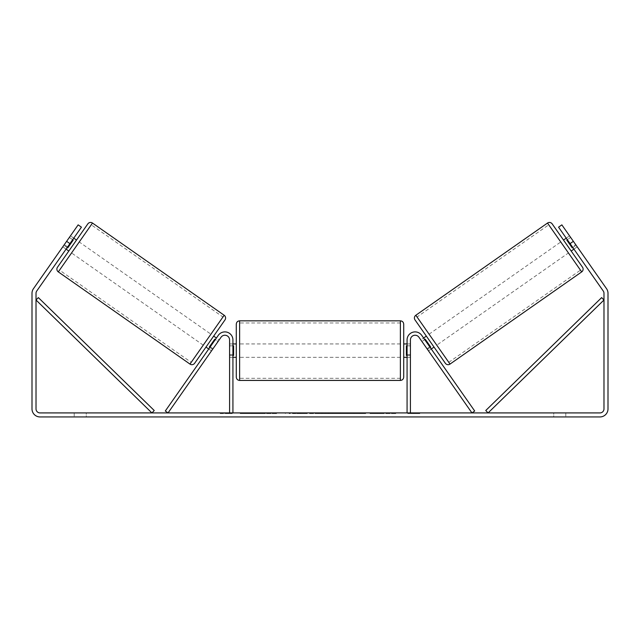 <?xml version="1.0" encoding="UTF-8"?>
<svg xmlns="http://www.w3.org/2000/svg" width="640" height="640" viewBox="0 0 640 640"><rect width="100%" height="100%" fill="white"/><g stroke="black" fill="none" stroke-linecap="round" stroke-linejoin="round"><path stroke-width="0.48" stroke-dasharray="3.2 2.4" d="M209.816 347.432L212.56 349.352L211.464 350.92L213 348.728L210.256 346.808L218.312 335.304L208.72 349L210.256 346.808L213 348.728L221.056 337.232A4.688 4.688 0 0 1 229.584 339.92A4.688 4.688 0 0 0 221.056 337.232L211.464 350.92L208.72 349L211.464 350.92L212.56 349.352L209.272 347.048L214.76 339.216L218.048 341.52L219.144 339.952L216.408 338.024M165.304 411L218.312 335.304A8.04 8.04 0 0 1 232.928 339.92A8.04 8.04 0 0 0 218.312 335.304A8.04 8.04 0 0 1 232.928 339.92L232.928 412.92L229.584 412.92L229.584 339.92A4.688 4.688 0 0 0 221.056 337.232L168.048 412.92L165.304 411M229.584 354.656L229.584 357.328L229.584 354.656L232.928 354.656L232.928 339.92L232.928 357.328L232.928 354.656L229.584 354.656M232.928 412.92L229.584 412.92M427 348.728L428.536 350.92L431.28 349L429.744 346.808L431.28 349L428.536 350.92L427 348.728L429.744 346.808L421.688 335.304L429.744 346.808L427 348.728L418.944 337.232A4.688 4.688 0 0 0 410.416 339.92A4.688 4.688 0 0 1 418.944 337.232L427 348.728M474.696 411L421.688 335.304A8.04 8.04 0 0 0 407.072 339.92A8.04 8.04 0 0 1 421.688 335.304A8.04 8.04 0 0 0 407.072 339.92L407.072 412.92L410.416 412.92L410.416 339.92A4.688 4.688 0 0 1 418.944 337.232L471.952 412.92L474.696 411M407.072 412.92L410.416 412.92M407.072 339.92L407.072 357.328L407.072 339.92M410.416 354.656L407.072 354.656L410.416 354.656M552.168 223.88L582.512 267.224M445.352 363.264L415.008 319.92M571.184 251.04L563.496 240.064L571.184 251.04M566.24 238.144L569.536 235.84L576.12 245.248L572.28 247.936L566.792 240.096L570.632 237.408L569.536 235.84M566.792 240.096L572.28 247.936L566.792 240.096M572.824 247.552L576.12 245.248L577.216 246.816L570.632 237.408L567.344 239.712M573.928 249.12L577.216 246.816L561.848 224.864L577.216 246.816L573.928 249.12L572.392 246.92L573.928 249.12M434.024 347.08L426.336 336.104L434.024 347.08M420.856 339.952L421.952 341.52L420.856 339.952L423.592 338.024M430.184 347.432L427.44 349.352L428.536 350.92L427.44 349.352L430.728 347.048L425.24 339.216L430.728 347.048L425.24 339.216L421.952 341.52L424.696 339.6M427.44 349.352L421.952 341.52L427.44 349.352M436.768 345.16L429.08 334.184L436.768 345.16L568.44 252.96L560.752 241.984L568.44 252.96M429.08 334.184L560.752 241.984M548.728 224.816L580.464 270.136L548.728 224.816L417.056 317.016L448.792 362.328L417.056 317.016M448.792 362.328L580.464 270.136M262.8 413.592L240.208 413.592L262.8 413.592M262.8 412.92L240.208 412.92L262.8 412.92M69.92 243.632L81.44 227.176L66.072 249.12L81.44 227.176L78.152 224.864L66.624 241.328L69.92 243.632L36.744 291.008A4.016 4.016 0 0 0 36.016 293.312L36.016 408.904A4.016 4.016 0 0 0 40.04 412.92L599.96 412.92A4.016 4.016 0 0 0 603.984 408.904L603.984 293.312A4.016 4.016 0 0 0 603.256 291.008L570.08 243.632L573.376 241.328L561.848 224.864L558.56 227.176L561.848 224.864L558.56 227.176L570.08 243.632M385.312 412.92L395.792 412.92L385.312 412.92L385.312 413.592L395.448 413.592L395.448 412.92M395.448 413.592L370 413.592L370 412.92L377.424 412.92L370 412.92L370 413.592L377.424 413.592L377.424 412.92L377.424 413.592L380.144 413.592L380.144 412.92M330.376 412.92L310.448 412.92L340.232 412.92L330.376 412.92L330.376 413.592L320 413.592L320 412.92M86.248 412.92L74.192 412.92L86.248 412.92L86.248 416.944L74.192 416.944L86.248 416.944L86.248 412.92M553.752 412.92L565.808 412.92L553.752 412.92L553.752 416.944L565.808 416.944L553.752 416.944L553.752 412.92M419.792 412.92L407.736 412.92L419.792 412.92L419.792 413.592L413.768 413.592L413.768 412.92M224.224 412.92L232.264 412.92L224.224 412.92L224.224 413.592L224.224 412.92M311.8 412.92L289.184 412.92L311.8 412.92L311.8 413.592L296.608 413.592L296.608 412.92L304.376 412.92L289.184 413.592L289.184 412.92L289.184 413.592L311.8 413.592L311.8 412.92M365.68 412.92L340 412.92L365.68 412.92L365.68 413.592L340 413.592L340 412.92L340 413.592L365.488 413.592L365.488 412.92M565.808 412.92L565.808 416.944L565.808 412.92M66.624 241.328L33.456 288.696A8.04 8.04 0 0 0 32 293.312L32 408.904A8.04 8.04 0 0 0 40.04 416.944L599.96 416.944A8.04 8.04 0 0 0 608 408.904L608 293.312A8.04 8.04 0 0 0 606.544 288.696L573.376 241.328M572.392 246.92L558.56 227.176L572.392 246.92L575.68 244.616L572.392 246.92M66.072 249.12L62.784 246.816L78.152 224.864L62.784 246.816L63.88 245.248L62.784 246.816L66.072 249.12M67.608 246.92L64.32 244.616L67.608 246.92M81.44 227.176L78.152 224.864L81.44 227.176M74.192 412.92L74.192 416.944L74.192 412.92M276.64 413.592L251.944 413.592L276.64 413.592L276.64 412.92L251.944 412.92L276.64 412.92M275.76 413.592L275.76 412.92L275.76 413.592M273.384 413.592L273.384 412.92M251.944 413.592L251.944 412.92L251.944 413.592M259.384 413.592L259.384 412.92L268.28 412.92L259.384 412.92L259.384 413.592L259.384 412.92L259.384 413.592L268.28 413.592L268.28 412.92L268.28 413.592L259.384 413.592M262.648 413.592L262.648 412.92M268.048 413.592L268.048 412.92M270.24 413.592L270.24 412.92M413.768 413.592L407.736 413.592L407.736 412.92M407.736 413.592L411.76 413.592L411.76 412.92L411.76 413.592L415.776 413.592L415.776 412.92L415.776 413.592L419.792 413.592M220.208 412.92L220.208 413.592L228.24 413.592L228.24 412.92L228.24 413.592L232.264 413.592L232.264 412.92M220.208 413.592L226.232 413.592L226.232 412.92M226.232 413.592L232.264 413.592M320 413.592L318.112 413.592L318.112 412.92M318.112 413.592L310.448 413.592L310.448 412.92M310.448 413.592L321.784 413.592L321.784 412.92M321.784 413.592L328.896 413.592L328.896 412.92M328.896 413.592L340.232 413.592L340.232 412.92M340.232 413.592L332.32 413.592L332.32 412.92M332.32 413.592L330.376 413.592M322.28 413.592L328.248 413.592L322.28 413.592L322.28 412.92L328.248 412.92L322.28 412.92M328.248 413.592L328.248 412.92M325.28 413.592L325.28 412.92M304.376 413.592L296.608 413.592L304.376 413.592L304.376 412.92L304.376 413.592M296.608 413.592L296.608 412.92L296.608 413.592M380.144 413.592L395.792 413.592L395.792 412.92M395.792 413.592L385.312 413.592M386.88 413.592L386.88 412.92M377.424 413.592L377.424 412.92L377.424 413.592M386.648 413.592L386.648 412.92M365.488 413.592L359.904 413.592L359.904 412.92M359.904 413.592L347.656 413.592L347.656 412.92L347.656 413.592L360.096 413.592L360.096 412.92M360.096 413.592L365.68 413.592M87.832 223.88L57.488 267.224M68.816 251.04L76.504 240.064L68.816 251.04M73.76 238.144L70.464 235.84L69.368 237.408L70.464 235.84M67.176 247.552L63.88 245.248L69.368 237.408L72.656 239.712M69.368 237.408L63.88 245.248L67.72 247.936L73.208 240.096L67.72 247.936L73.208 240.096L69.368 237.408M194.648 363.264L224.992 319.92M205.976 347.08L213.664 336.104L205.976 347.08M219.144 339.952L218.048 341.52L215.304 339.6M214.76 339.216L209.272 347.048L214.76 339.216M218.048 341.52L212.56 349.352L218.048 341.52M210.92 334.184L203.232 345.16L210.92 334.184L79.248 241.984L71.56 252.96L79.248 241.984M203.232 345.16L71.56 252.96M91.272 224.816L59.536 270.136L91.272 224.816L222.944 317.016L191.208 362.328L59.536 270.136M191.208 362.328L222.944 317.016M236.28 324.176L236.28 377.088M403.72 377.088L403.72 324.176M403.72 350.632L403.72 343.936L403.72 350.632M407.072 355.416L410.416 355.416L410.416 343.936L410.416 357.328L410.416 355.416L406.4 355.416L406.4 345.848L406.4 355.416L406.4 345.848L410.416 345.848L407.072 345.848M236.28 350.632L236.28 343.936L236.28 350.632M232.928 355.416L229.584 355.416L233.6 355.416L233.6 345.848L233.6 355.416L233.6 345.848L229.584 345.848L229.584 343.936L229.584 345.848L232.928 345.848M229.584 355.416L229.584 345.848L229.584 355.416M400.376 320.832L400.376 380.44M239.624 380.44L239.624 320.832M36.016 300.008L151.912 412.92L154.248 410.52L38.352 297.608L36.016 300.008M603.984 300.008L488.088 412.92L485.752 410.52L601.648 297.608L603.984 300.008M581.696 271.888L547.504 223.056M415.832 315.256L450.016 364.088M264.64 413.592L264.64 412.92M300.28 413.592L300.28 412.92M300.664 413.592L300.664 412.92M300.088 413.592L300.088 412.92M300.128 413.592L300.128 412.92M353.816 413.592L353.816 412.92M354.128 413.592L354.128 412.92M354.048 413.592L354.048 412.92L354.048 413.592M264.296 413.592L264.296 412.92M264.256 413.592L264.256 412.92M224.168 315.256L189.984 364.088M58.304 271.888L92.496 223.056M232.928 357.328L229.584 357.328L232.928 357.328M410.416 357.328L407.072 357.328L410.416 357.328M240.208 413.592L240.208 412.92M285.384 413.592L285.384 412.92M407.072 343.936L410.416 343.936M232.928 343.936L229.584 343.936M400.376 343.936L239.624 343.936M400.376 357.328L239.624 357.328M400.376 378.296L239.624 378.296M400.376 322.976L239.624 322.976"/><path stroke-width="0.96" d="M229.584 412.92L229.584 339.92A4.688 4.688 0 0 0 221.056 337.232L168.048 412.92L165.304 411L218.312 335.304A8.04 8.04 0 0 1 232.928 339.92L232.928 412.92M410.416 412.92L410.416 339.92A4.688 4.688 0 0 1 418.944 337.232L471.952 412.92L474.696 411L421.688 335.304A8.04 8.04 0 0 0 407.072 339.92L407.072 412.92M547.504 223.056A3.352 3.352 0 0 1 552.168 223.88L582.512 267.224A3.352 3.352 0 0 1 581.696 271.888L450.016 364.088A3.352 3.352 0 0 1 445.352 363.264L415.008 319.92A3.352 3.352 0 0 1 415.832 315.256L547.504 223.056L581.696 271.888M563.496 240.064L566.24 238.144M571.184 251.04L573.928 249.12M567.344 239.712L566.792 240.096L572.28 247.936L572.824 247.552M423.592 338.024L426.336 336.104M431.28 349L434.024 347.08M424.696 339.6L425.24 339.216L430.728 347.048L430.184 347.432M69.92 243.632L66.624 241.328L78.152 224.864L81.44 227.176L36.744 291.008A4.016 4.016 0 0 0 36.016 293.312L36.016 408.904A4.016 4.016 0 0 0 40.04 412.92L599.96 412.92A4.016 4.016 0 0 0 603.984 408.904L603.984 293.312A4.016 4.016 0 0 0 603.256 291.008L558.56 227.176L561.848 224.864L573.376 241.328L570.08 243.632M66.624 241.328L33.456 288.696A8.04 8.04 0 0 0 32 293.312L32 408.904A8.04 8.04 0 0 0 40.04 416.944L599.96 416.944A8.04 8.04 0 0 0 608 408.904L608 293.312A8.04 8.04 0 0 0 606.544 288.696L573.376 241.328M92.496 223.056A3.352 3.352 0 0 0 87.832 223.88L57.488 267.224A3.352 3.352 0 0 0 58.304 271.888L189.984 364.088A3.352 3.352 0 0 0 194.648 363.264L224.992 319.92A3.352 3.352 0 0 0 224.168 315.256L92.496 223.056L58.304 271.888M76.504 240.064L73.76 238.144M72.656 239.712L73.208 240.096L67.72 247.936L67.176 247.552M68.816 251.04L66.072 249.12M216.408 338.024L213.664 336.104M208.72 349L205.976 347.08M215.304 339.6L214.76 339.216L209.272 347.048L209.816 347.432M236.28 350.632L236.28 324.176C236.48 322.144 237.592 321.024 239.624 320.832L239.624 380.44C237.592 380.24 236.48 379.12 236.28 377.088L236.28 350.632M400.376 320.832C402.408 321.024 403.52 322.144 403.72 324.176L403.72 377.088C403.52 379.12 402.408 380.24 400.376 380.44L400.376 320.832L239.624 320.832M407.072 355.416L406.4 355.416L406.4 345.848L407.072 345.848M232.928 345.848L233.6 345.848L233.6 355.416L232.928 355.416M36.016 300.008L151.912 412.92L154.248 410.52L38.352 297.608L36.016 300.008M603.984 300.008L488.088 412.92L485.752 410.52L601.648 297.608L603.984 300.008M450.016 364.088L415.832 315.256M189.984 364.088L224.168 315.256M403.72 343.936L407.072 343.936M407.072 357.328L403.72 357.328M400.376 380.44L239.624 380.44M236.28 343.936L232.928 343.936M236.28 357.328L232.928 357.328"/></g></svg>

